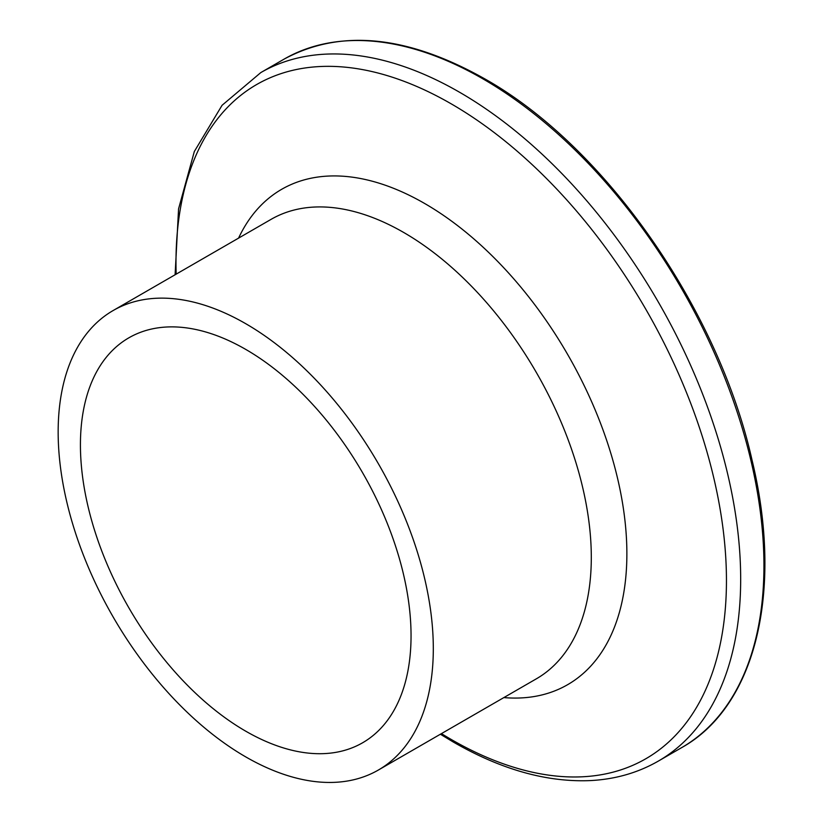 <?xml version="1.0" encoding="UTF-8"?>
<svg xmlns="http://www.w3.org/2000/svg" width="823" height="823" viewBox="0 0 823 823"><rect width="100%" height="100%" fill="white"/><g stroke="black" fill="none" stroke-linecap="round" stroke-linejoin="round"><path stroke-width="1.23" d="M245.738 323.696A265.273 153.16 60 0 1 419.03 557.459A265.273 153.16 60 0 1 378.374 770.03A265.273 153.16 60 0 1 245.738 756.893A265.273 153.16 60 0 1 72.434 523.13A265.273 153.16 60 0 1 113.101 310.559A265.273 153.16 60 0 1 245.738 323.696M245.738 731.184A233.783 134.982 60 0 1 93.009 525.167A233.783 134.982 60 0 1 128.841 337.831A233.783 134.982 60 0 1 245.738 349.405A233.783 134.982 60 0 1 398.466 555.422A233.783 134.982 60 0 1 362.624 742.768A233.783 134.982 60 0 1 245.738 731.184M681.609 747.665A397.519 229.504 -120 0 0 742.541 429.122A397.519 229.504 -120 0 0 482.854 78.823A397.519 229.504 -120 0 0 284.089 59.133L260.829 72.568A397.519 229.504 60 0 1 459.584 92.258A397.519 229.504 60 0 1 719.281 442.558A397.519 229.504 60 0 1 658.349 761.09L681.609 747.665C755.802 706.381 783.578 591.151 752.14 460.53C718.222 308.44 604.257 145.794 484.428 78.669C407.087 35.224 340.311 28.712 284.089 59.133M176.163 274.152A389.228 224.72 60 0 1 451.22 103.852A389.228 224.72 60 0 1 726.452 580.565A389.228 224.72 60 0 1 451.22 739.466A389.228 224.72 60 0 1 441.437 733.622M238.577 238.114A285.993 165.114 60 0 1 424.647 203.487A285.993 165.114 60 0 1 622.795 504.736A285.993 165.114 60 0 1 503.851 697.585M113.101 310.559L271.086 219.35A265.273 153.16 60 0 1 403.723 232.487A265.273 153.16 60 0 1 577.026 466.25A265.273 153.16 60 0 1 536.359 678.821L378.374 770.03M440.377 734.229L453.288 742.027C501.145 769.577 546.842 782.426 590.379 780.585C615.285 779.299 637.948 772.797 658.349 761.09M175.104 274.759L178.57 208.836L194.321 151.525L222.066 105.293L260.829 72.568"/></g></svg>
